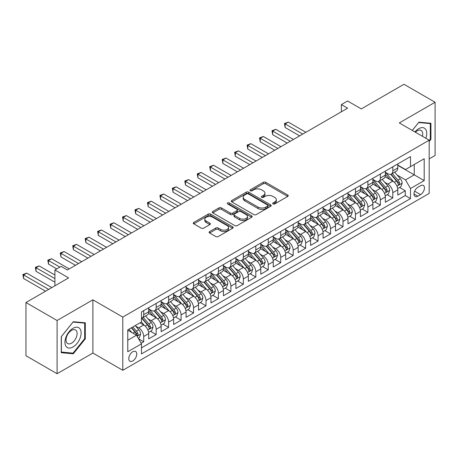 <?xml version="1.0" encoding="UTF-8"?>
<svg xmlns="http://www.w3.org/2000/svg" width="458" height="458" viewBox="0 0 458 458"><rect width="100%" height="100%" fill="white"/><g stroke="black" fill="none" stroke-linecap="round" stroke-linejoin="round"><path stroke-width="0.69" d="M273.031 203.924A1.208 0.698 0 0 0 274.743 203.924L287.733 196.425A1.729 0.996 0 0 0 288.242 195.721A1.729 0.996 0 0 0 287.733 195.011L265.726 182.307A1.729 0.996 0 0 0 263.281 182.307L250.291 189.807A1.208 0.698 0 0 0 249.936 190.299A1.208 0.698 0 0 0 250.291 190.797A1.208 0.698 0 0 0 252.003 190.797L253.686 189.824A5.53 3.195 0 0 1 261.512 189.824L263.344 190.883A5.53 3.195 0 0 1 264.964 193.144A5.53 3.195 0 0 1 263.344 195.4L261.661 196.373A1.208 0.698 0 0 0 261.306 196.866A1.208 0.698 0 0 0 261.661 197.358A1.208 0.698 0 0 0 263.373 197.358L265.056 196.39A5.53 3.195 0 0 1 272.882 196.39L274.714 197.45A5.53 3.195 0 0 1 276.334 199.705A5.53 3.195 0 0 1 274.714 201.967L273.031 202.934A1.208 0.698 0 0 0 272.676 203.432A1.208 0.698 0 0 0 273.031 203.924L273.031 202.934M132.751 360.95A5.639 3.252 120 0 0 136.438 355.986A5.639 3.252 120 0 0 135.574 351.469A5.639 3.252 120 0 0 132.751 351.75A5.639 3.252 120 0 0 129.07 356.713A5.639 3.252 120 0 0 129.935 361.23A5.639 3.252 120 0 0 132.751 360.95M209.615 231.576A1.729 0.996 0 0 0 209.106 232.28A1.729 0.996 0 0 0 209.615 232.985L215.787 236.551A1.729 0.996 0 0 0 218.231 236.551L232.658 228.221A1.729 0.996 0 0 0 233.162 227.517A1.729 0.996 0 0 0 232.658 226.813L210.651 214.104A1.729 0.996 0 0 0 208.207 214.104L193.78 222.433A1.729 0.996 0 0 0 193.276 223.143A1.729 0.996 0 0 0 193.78 223.847L201.239 228.153A1.729 0.996 0 0 0 203.684 228.153L209.856 224.586A1.729 0.996 0 0 0 210.365 223.882A1.729 0.996 0 0 0 209.856 223.178L206.157 221.042A4.626 2.668 0 0 1 204.806 219.153A4.626 2.668 0 0 1 207.657 216.686A4.626 2.668 0 0 1 212.701 217.264L227.185 225.628A4.626 2.668 0 0 1 228.542 227.517A4.626 2.668 0 0 1 225.685 229.985A4.626 2.668 0 0 1 220.647 229.406L218.231 228.01A1.729 0.996 0 0 0 215.787 228.01L209.615 231.576L209.615 232.985M429.186 158.892L435.1 155.474L435.1 102.26L403.962 84.283L361.305 108.912L347.605 101L341.376 104.596L347.605 108.191L67.366 269.985L61.137 266.39L54.908 269.985L54.908 285.809M57.09 320.503L57.09 373.717L92.9 353.044L92.9 299.83L57.09 320.503L25.951 302.526L68.608 277.897L54.908 269.985M92.9 299.83L122.79 317.085L429.186 140.194L429.186 193.408L122.79 370.299L122.79 317.085M435.1 102.26L399.29 122.933L429.186 140.194M253.806 214.602A1.729 0.996 0 0 0 256.251 214.602L270.678 206.272A1.729 0.996 0 0 0 271.188 205.568A1.729 0.996 0 0 0 270.678 204.858L248.671 192.154A1.729 0.996 0 0 0 246.227 192.154L231.8 200.484A1.729 0.996 0 0 0 231.296 201.188A1.729 0.996 0 0 0 231.8 201.898L253.806 214.602M228.067 204.188A1.208 0.698 0 0 1 229.298 204.36L229.298 202.917L251.671 215.833A1.729 0.996 0 0 1 252.175 216.542A1.729 0.996 0 0 1 251.671 217.247L237.244 225.576A1.729 0.996 0 0 1 234.799 225.576L212.793 212.873L212.793 211.459A1.729 0.996 0 0 0 212.283 212.163A1.729 0.996 0 0 0 212.793 212.873M212.793 211.459L218.964 207.892A1.729 0.996 0 0 1 221.409 207.892L230.334 213.044A1.729 0.996 0 0 0 232.779 213.044L236.878 210.68A1.729 0.996 0 0 0 237.381 209.976A1.729 0.996 0 0 0 236.878 209.272L227.586 203.907A1.208 0.698 0 0 1 227.231 203.415A1.208 0.698 0 0 1 227.975 202.768A1.208 0.698 0 0 1 229.298 202.917M57.09 373.717L25.951 355.74L25.951 302.526M141.127 343.242L143.715 341.754L138.545 338.771M135.602 326.067L138.734 327.876A7.047 4.07 60 0 1 143.715 336.504L148.695 333.624L148.695 338.874L156.167 334.563L150.505 331.289M148.06 318.877L151.186 320.686A7.047 4.07 60 0 1 156.167 329.313L161.153 326.434L161.153 331.684L168.624 327.373L162.956 324.098M160.518 311.686L163.643 313.495A7.047 4.07 60 0 1 168.624 322.123L173.605 319.243L173.605 324.493L181.082 320.182L175.414 316.907M172.969 304.496L176.095 306.305A7.047 4.07 60 0 1 181.082 314.932L186.062 312.053L186.062 317.302L193.534 312.991L187.866 309.717M185.427 297.305L188.553 299.108A7.047 4.07 60 0 1 193.534 307.742L198.514 304.862L198.514 310.112L205.991 305.801L200.323 302.526M197.879 290.114L201.005 291.918A7.047 4.07 60 0 1 205.991 300.551L210.972 297.671L210.972 302.921L218.443 298.61L212.775 295.336M210.337 282.924L213.462 284.727A7.047 4.07 60 0 1 218.443 293.36L223.424 290.481L223.424 295.731L230.901 291.42L225.233 288.145M222.788 275.733L225.92 277.537A7.047 4.07 60 0 1 230.901 286.17L235.881 283.29L235.881 288.54L243.353 284.223L237.685 280.954M235.246 268.543L238.372 270.346A7.047 4.07 60 0 1 243.353 278.979L248.339 276.1L248.339 281.349L255.81 277.033L250.142 273.764M247.698 261.352L250.829 263.155A7.047 4.07 60 0 1 255.81 271.783L260.791 268.909L260.791 274.159L268.262 269.842L262.6 266.573M260.155 254.161L263.281 255.965A7.047 4.07 60 0 1 268.262 264.592L273.249 261.718L273.249 266.968L280.72 262.652L275.052 259.383M272.613 246.971L275.739 248.774A7.047 4.07 60 0 1 280.72 257.402L285.7 254.528L285.7 259.778L293.177 255.461L287.51 252.192M285.065 239.78L288.191 241.584A7.047 4.07 60 0 1 293.177 250.211L298.158 247.337L298.158 252.587L305.629 248.27L299.961 245.001M297.523 232.59L300.648 234.393A7.047 4.07 60 0 1 305.629 243.021L310.61 240.147L310.61 245.396L318.087 241.08L312.419 237.811M309.974 225.399L313.1 227.202A7.047 4.07 60 0 1 318.087 235.83L323.067 232.956L323.067 238.206L330.539 233.889L324.871 230.62M322.432 218.208L325.558 220.012A7.047 4.07 60 0 1 330.539 228.639L335.519 225.765L335.519 231.015L342.996 226.699L337.328 223.43M334.884 211.018L338.015 212.821A7.047 4.07 60 0 1 342.996 221.449L347.977 218.575L347.977 223.825L355.448 219.508L349.78 216.239M347.341 203.827L350.467 205.631A7.047 4.07 60 0 1 355.448 214.258L360.435 211.384L360.435 216.634L367.906 212.317L362.238 209.048M359.793 196.631L362.925 198.44A7.047 4.07 60 0 1 367.906 207.068L372.886 204.194L372.886 209.443L380.358 205.127L374.696 201.852M372.251 189.44L375.377 191.249A7.047 4.07 60 0 1 380.358 199.877L385.344 197.003L385.344 202.253L392.815 197.936L392.815 192.686A7.047 4.07 -120 0 0 387.834 184.059L384.709 182.25M387.147 194.661L392.815 197.936M148.695 333.624A7.047 4.07 -120 0 0 143.715 324.997L139.976 322.838M161.153 326.434A7.047 4.07 -120 0 0 156.167 317.806L148.466 313.358M173.605 319.243A7.047 4.07 -120 0 0 168.624 310.616L160.924 306.167M186.062 312.053A7.047 4.07 -120 0 0 181.082 303.425L173.376 298.977M198.514 304.862A7.047 4.07 -120 0 0 193.534 296.234L185.834 291.786M210.972 297.671A7.047 4.07 -120 0 0 205.991 289.044L198.285 284.595M223.424 290.481A7.047 4.07 -120 0 0 218.443 281.853L210.743 277.405M235.881 283.29A7.047 4.07 -120 0 0 230.901 274.663L223.195 270.214M248.339 276.1A7.047 4.07 -120 0 0 243.353 267.472L235.652 263.024M260.791 268.909A7.047 4.07 -120 0 0 255.81 260.281L248.104 255.833M273.249 261.718A7.047 4.07 -120 0 0 268.262 253.091L260.562 248.642M285.7 254.528A7.047 4.07 -120 0 0 280.72 245.9L273.02 241.452M298.158 247.337A7.047 4.07 -120 0 0 293.177 238.71L285.471 234.261M310.61 240.147A7.047 4.07 -120 0 0 305.629 231.519L297.929 227.071M323.067 232.956A7.047 4.07 -120 0 0 318.087 224.328L310.381 219.88M335.519 225.765A7.047 4.07 -120 0 0 330.539 217.138L322.838 212.689M347.977 218.575A7.047 4.07 -120 0 0 342.996 209.941L335.29 205.499M360.435 211.384A7.047 4.07 -120 0 0 355.448 202.751L347.748 198.308M372.886 204.194A7.047 4.07 -120 0 0 367.906 195.56L360.2 191.118M385.344 197.003A7.047 4.07 -120 0 0 380.358 188.37L372.657 183.927M420.587 185.713L417.851 187.293A5.462 3.154 120 0 0 414.284 192.102A5.462 3.154 120 0 0 415.12 196.482A5.462 3.154 120 0 0 417.851 196.207L420.587 194.627A5.462 3.154 120 0 0 424.16 189.818A5.462 3.154 120 0 0 423.318 185.438A5.462 3.154 120 0 0 420.587 185.713M127.771 340.242L136.49 335.21L141.47 343.838L141.47 353.908L410.5 198.583L410.5 188.513L405.519 179.885L397.16 175.059M141.47 343.838L127.771 351.75L127.771 329.886L141.47 321.98L141.47 311.909L410.5 156.59L410.5 166.655L424.2 158.743L424.2 180.607L410.5 188.513M148.695 308.892L151.186 310.329A7.047 4.07 60 0 0 154.712 310.679L159.693 307.799A7.047 4.07 -120 0 0 161.153 304.576L161.153 300.551M161.153 301.702L163.643 303.139A7.047 4.07 60 0 0 167.164 303.488L172.145 300.608A7.047 4.07 -120 0 0 173.605 297.385L173.605 293.36M173.605 294.511L176.095 295.948A7.047 4.07 60 0 0 179.622 296.297L184.603 293.418A7.047 4.07 -120 0 0 186.062 290.195L186.062 286.17M186.062 287.321L188.553 288.758A7.047 4.07 60 0 0 192.074 289.107L197.054 286.227A7.047 4.07 -120 0 0 198.514 283.004L198.514 278.974M198.514 280.124L201.005 281.567A7.047 4.07 60 0 0 204.531 281.916L209.512 279.036A7.047 4.07 -120 0 0 210.972 275.813L210.972 271.783M210.972 272.934L213.462 274.376A7.047 4.07 60 0 0 216.983 274.726L221.97 271.846A7.047 4.07 -120 0 0 223.424 268.623L223.424 264.592M223.424 265.743L225.92 267.186A7.047 4.07 60 0 0 229.441 267.535L234.422 264.655A7.047 4.07 -120 0 0 235.881 261.432L235.881 257.402M235.881 258.552L238.372 259.995A7.047 4.07 60 0 0 241.893 260.339L246.879 257.465A7.047 4.07 -120 0 0 248.339 254.242L248.339 250.211M248.339 251.362L250.829 252.799A7.047 4.07 60 0 0 254.35 253.148L259.331 250.274A7.047 4.07 -120 0 0 260.791 247.051L260.791 243.021M260.791 244.171L263.281 245.608A7.047 4.07 60 0 0 266.808 245.957L271.789 243.084A7.047 4.07 -120 0 0 273.249 239.86L273.249 235.83M273.249 236.981L275.739 238.418A7.047 4.07 60 0 0 279.26 238.767L284.241 235.893A7.047 4.07 -120 0 0 285.7 232.67L285.7 228.639M285.7 229.79L288.191 231.227A7.047 4.07 60 0 0 291.717 231.576L296.698 228.702A7.047 4.07 -120 0 0 298.158 225.479L298.158 221.449M298.158 222.599L300.648 224.036A7.047 4.07 60 0 0 304.169 224.386L309.15 221.512A7.047 4.07 -120 0 0 310.61 218.283L310.61 214.258M310.61 215.409L313.1 216.846A7.047 4.07 60 0 0 316.627 217.195L321.608 214.321A7.047 4.07 -120 0 0 323.067 211.092L323.067 207.068M323.067 208.218L325.558 209.655A7.047 4.07 60 0 0 329.079 210.004L334.065 207.131A7.047 4.07 -120 0 0 335.519 203.902L335.519 199.877M335.519 201.028L338.015 202.465A7.047 4.07 60 0 0 341.536 202.814L346.517 199.94A7.047 4.07 -120 0 0 347.977 196.711L347.977 192.686M347.977 193.837L350.467 195.274A7.047 4.07 60 0 0 353.988 195.623L358.975 192.749A7.047 4.07 -120 0 0 360.435 189.52L360.435 185.496M360.435 186.646L362.925 188.083A7.047 4.07 60 0 0 366.446 188.433L371.427 185.559A7.047 4.07 -120 0 0 372.886 182.33L372.886 178.305M372.886 179.456L375.377 180.893A7.047 4.07 60 0 0 378.903 181.242L383.884 178.368A7.047 4.07 -120 0 0 385.344 175.139L385.344 171.115M141.47 347.862L405.273 195.56L405.273 190.746L397.796 195.062L397.796 189.812A7.047 4.07 -120 0 0 392.815 181.179L385.115 176.736M385.344 172.265L387.834 173.702A7.047 4.07 -120 0 0 391.355 174.051A7.047 4.07 -120 0 0 392.815 170.828L392.815 166.798M391.355 174.051L396.336 171.178A7.047 4.07 -120 0 0 397.796 167.949L397.796 163.924M143.715 310.616L143.715 314.64A7.047 4.07 60 0 1 142.255 317.869A7.047 4.07 60 0 1 141.47 318.155M142.255 317.869L147.236 314.99A7.047 4.07 -120 0 0 148.695 311.766L148.695 307.742M156.167 303.425L156.167 307.45A7.047 4.07 60 0 1 154.712 310.679M168.624 296.234L168.624 300.259A7.047 4.07 60 0 1 167.164 303.488M181.082 289.044L181.082 293.068A7.047 4.07 60 0 1 179.622 296.297M193.534 281.853L193.534 285.878A7.047 4.07 60 0 1 192.074 289.107M205.991 274.663L205.991 278.687A7.047 4.07 60 0 1 204.531 281.916M218.443 267.472L218.443 271.497A7.047 4.07 60 0 1 216.983 274.726M230.901 260.281L230.901 264.306A7.047 4.07 60 0 1 229.441 267.535M243.353 253.091L243.353 257.115A7.047 4.07 60 0 1 241.893 260.339M255.81 245.9L255.81 249.925A7.047 4.07 60 0 1 254.35 253.148M268.262 238.71L268.262 242.734A7.047 4.07 60 0 1 266.808 245.957M280.72 231.519L280.72 235.544A7.047 4.07 60 0 1 279.26 238.767M293.177 224.328L293.177 228.353A7.047 4.07 60 0 1 291.717 231.576M305.629 217.132L305.629 221.162A7.047 4.07 60 0 1 304.169 224.386M318.087 209.941L318.087 213.972A7.047 4.07 60 0 1 316.627 217.195M330.539 202.751L330.539 206.781A7.047 4.07 60 0 1 329.079 210.004M342.996 195.56L342.996 199.591A7.047 4.07 60 0 1 341.536 202.814M355.448 188.37L355.448 192.4A7.047 4.07 60 0 1 353.988 195.623M367.906 181.179L367.906 185.209A7.047 4.07 60 0 1 366.446 188.433M380.358 173.988L380.358 178.019A7.047 4.07 60 0 1 378.903 181.242M380.358 199.877L380.358 205.127M367.906 207.068L367.906 212.317M355.448 214.258L355.448 219.508M342.996 221.449L342.996 226.699M330.539 228.639L330.539 233.889M318.087 235.83L318.087 241.08M305.629 243.021L305.629 248.27M293.177 250.211L293.177 255.461M280.72 257.402L280.72 262.652M268.262 264.592L268.262 269.842M255.81 271.783L255.81 277.033M243.353 278.979L243.353 284.223M230.901 286.17L230.901 291.42M218.443 293.36L218.443 298.61M205.991 300.551L205.991 305.801M193.534 307.742L193.534 312.991M181.082 314.932L181.082 320.182M168.624 322.123L168.624 327.373M156.167 329.313L156.167 334.563M143.715 336.504L143.715 341.754M136.49 335.21L127.771 330.178M405.519 179.885L414.238 174.853L414.238 164.496L424.2 158.743M397.796 165.361L424.2 180.607M397.796 165.075L405.519 169.529L410.5 166.655M92.9 353.044L122.79 370.299M341.376 104.596L341.376 111.786M399.605 187.471L405.273 190.746M405.273 195.56L410.5 198.583M429.186 141.459L430.926 139.289L430.926 123.265L418.91 122.189L412.28 130.433M61.263 352.712L73.28 353.788L85.302 338.834L85.302 322.81L73.28 321.734L61.263 336.687L61.263 352.712M430.302 138.929L430.926 139.289M84.678 338.473L85.302 338.834M72.009 353.055L73.28 353.788M273.518 204.096L274.714 203.404A5.53 3.195 0 0 0 276.334 201.148L276.334 199.705M264.964 193.144L264.964 194.581A5.53 3.195 0 0 1 263.344 196.837L262.148 197.53M287.71 196.436L265.726 183.744A1.729 0.996 0 0 0 263.281 183.744L250.778 190.969M270.655 206.283L248.671 193.591A1.729 0.996 0 0 0 246.227 193.591L231.822 201.909M267.621 206.06A1.208 0.698 0 0 0 267.976 205.568A1.208 0.698 0 0 0 267.621 205.07L248.305 193.917A1.208 0.698 0 0 0 246.593 193.917L244.824 194.942A5.53 3.195 0 0 0 243.204 197.203A5.53 3.195 0 0 0 244.824 199.459L258.026 207.085A5.53 3.195 0 0 0 265.852 207.085L267.621 206.06L267.621 207.497A1.208 0.698 0 0 0 267.976 207.005L267.976 205.568M243.204 197.203L243.204 198.64A5.53 3.195 0 0 0 244.824 200.896L244.824 199.459M267.621 207.497L265.852 208.522A5.53 3.195 0 0 1 258.026 208.522L244.824 200.896M212.815 212.884L218.964 209.335L218.964 207.892M237.381 209.976L237.381 211.413A1.729 0.996 0 0 1 236.878 212.123L232.779 214.487A1.729 0.996 0 0 1 230.334 214.487L221.409 209.335A1.729 0.996 0 0 0 218.964 209.335M229.298 204.36L251.648 217.258M239.597 218.392A4.626 2.668 0 0 0 244.635 218.976A4.626 2.668 0 0 0 247.492 216.508A4.626 2.668 0 0 0 246.135 214.619L241.034 211.67A1.729 0.996 0 0 0 238.589 211.67L234.49 214.035A1.729 0.996 0 0 0 233.986 214.739A1.729 0.996 0 0 0 234.49 215.449L239.597 218.392L239.597 219.834A4.626 2.668 0 0 0 244.635 220.412A4.626 2.668 0 0 0 247.492 217.945L247.492 216.508M233.986 214.739L233.986 216.182A1.729 0.996 0 0 0 234.49 216.886L234.49 215.449M239.597 219.834L234.49 216.886M228.542 227.517L228.542 228.954A4.626 2.668 0 0 1 225.685 231.422A4.626 2.668 0 0 1 220.647 230.843L218.231 229.447A1.729 0.996 0 0 0 215.787 229.447L209.638 233.002M204.806 219.153L204.806 220.59A4.626 2.668 0 0 0 206.157 222.479L206.157 221.042M209.833 224.603L206.157 222.479M232.635 228.239L210.651 215.546A1.729 0.996 0 0 0 208.207 215.546L193.803 223.859L193.78 222.433M397.693 188.576L400.91 186.715L402.158 183.12A4.666 2.696 -120 0 0 400.338 178.74L394.647 172.151M393.508 181.637L386.758 173.822A13.477 7.78 -120 0 0 385.344 172.34M389.804 179.444L386.031 175.071A11.187 6.458 -120 0 0 385.344 174.321M305.881 132.282L288.254 122.109L285.139 123.906L285.139 127.501L299.652 135.877M390.72 174.303L396.479 180.967A4.666 2.696 60 0 1 398.139 184.185L398.483 184.74L399.113 184.648L399.634 183.32A4.666 2.696 -120 0 0 397.973 180.109L392.283 173.519M391.058 174.195L397.246 181.357A2.376 1.374 60 0 1 397.842 182.284L399.634 183.32M285.139 127.501L284.458 123.511L302.767 134.079M284.458 123.511L288.254 122.109M425.837 138.259A11.45 6.612 120 0 0 418.658 128.721A11.45 6.612 120 0 0 414.908 131.95M422.425 136.289A7.838 4.523 120 0 0 421.102 130.433A7.838 4.523 120 0 0 417.186 130.822A7.838 4.523 120 0 0 415.372 132.219M412.303 130.45L418.658 122.544L430.302 123.586L430.302 139.112L429.186 140.509M429.535 123.139L430.302 123.586M80.041 338.244A11.45 6.612 120 0 0 77.081 327.184A11.45 6.612 120 0 0 66.021 336.991A11.45 6.612 120 0 0 68.986 348.051A11.45 6.612 120 0 0 80.041 338.244M76.36 337.197A7.838 4.523 120 0 0 75.478 329.978A7.838 4.523 120 0 0 66.759 336.338A7.838 4.523 120 0 0 67.641 343.557A7.838 4.523 120 0 0 76.36 337.197M61.383 352.105L61.383 336.578L73.034 322.089L84.678 323.13L84.678 338.657L73.034 353.147L61.263 352.036M83.906 322.684L84.678 323.13M385.235 195.766L388.458 193.911L389.701 190.31A4.666 2.696 -120 0 0 387.886 185.931L382.19 179.341M381.05 188.828L374.3 181.013A13.477 7.78 -120 0 0 372.886 179.53M377.352 186.635L373.573 182.261A11.187 6.458 -120 0 0 372.886 181.511M293.423 139.472L275.802 129.299L272.687 131.097L272.687 134.692L287.195 143.068M378.268 181.494L384.022 188.158A4.666 2.696 60 0 1 385.688 191.375L386.025 191.931L386.655 191.839L387.182 190.511A4.666 2.696 -120 0 0 385.516 187.299L379.825 180.71M378.606 181.385L384.789 188.547A2.376 1.374 60 0 1 385.39 189.475L387.182 190.511M272.687 134.692L272 130.702L290.309 141.27M272 130.702L275.802 129.299M372.783 202.957L376.001 201.102L377.243 197.501A4.666 2.696 -120 0 0 375.428 193.121L369.738 186.532M368.598 196.018L361.849 188.204A13.477 7.78 -120 0 0 360.435 186.721M364.894 193.826L361.122 189.457A11.187 6.458 -120 0 0 360.435 188.702M280.966 146.663L263.344 136.49L260.23 138.287L260.23 141.883L274.743 150.258M365.81 188.685L371.57 195.348A4.666 2.696 60 0 1 373.23 198.566L373.573 199.121L374.203 199.03L374.724 197.701A4.666 2.696 -120 0 0 373.064 194.49L367.373 187.9M366.148 188.576L372.337 195.738A2.376 1.374 60 0 1 372.932 196.671L374.724 197.701M260.23 141.883L259.549 137.892L277.857 148.461M259.549 137.892L263.344 136.49M360.326 210.148L363.543 208.293L364.791 204.697A4.666 2.696 -120 0 0 362.971 200.312L357.28 193.723M356.141 203.209L349.391 195.394A13.477 7.78 -120 0 0 347.977 193.911M352.442 201.016L348.664 196.648A11.187 6.458 -120 0 0 347.977 195.892M268.514 153.854L250.892 143.68L247.778 145.478L247.778 149.073L262.285 157.449M353.358 195.875L359.112 202.539A4.666 2.696 60 0 1 360.778 205.756L361.116 206.312L361.746 206.22L362.272 204.892A4.666 2.696 -120 0 0 360.606 201.68L354.916 195.091M353.696 195.766L359.879 202.928A2.376 1.374 60 0 1 360.48 203.862L362.272 204.892M247.778 149.073L247.091 145.083L265.4 155.651M247.091 145.083L250.892 143.68M347.874 217.338L351.091 215.483L352.334 211.888A4.666 2.696 -120 0 0 350.519 207.503L344.828 200.913M343.689 210.399L336.939 202.585A13.477 7.78 -120 0 0 335.519 201.102M339.985 208.207L336.212 203.839A11.187 6.458 -120 0 0 335.519 203.083M256.056 161.044L238.435 150.871L235.32 152.669L235.32 156.264L249.833 164.64M340.901 203.066L346.654 209.73A4.666 2.696 60 0 1 348.32 212.947L348.658 213.502L349.294 213.411L349.815 212.083A4.666 2.696 -120 0 0 348.149 208.871L342.458 202.281M341.239 202.957L347.422 210.119A2.376 1.374 60 0 1 348.023 211.052L349.815 212.083M235.32 156.264L234.633 152.274L252.942 162.842M234.633 152.274L238.435 150.871M335.416 224.529L338.634 222.674L339.882 219.079A4.666 2.696 -120 0 0 338.061 214.693L332.371 208.104M331.231 217.59L324.482 209.775A13.477 7.78 -120 0 0 323.067 208.293M327.533 215.397L323.754 211.029A11.187 6.458 -120 0 0 323.067 210.274M243.604 168.235L225.977 158.062L222.869 159.859L222.869 163.454L237.376 171.83M328.443 210.256L334.203 216.92A4.666 2.696 60 0 1 335.869 220.138L336.206 220.693L336.836 220.601L337.363 219.273A4.666 2.696 -120 0 0 335.697 216.061L330.006 209.472M328.787 210.148L334.97 217.31A2.376 1.374 60 0 1 335.571 218.243L337.363 219.273M222.869 163.454L222.182 159.464L240.49 170.032M222.182 159.464L225.977 158.062M322.964 231.719L326.182 229.864L327.424 226.269A4.666 2.696 -120 0 0 325.609 221.884L319.919 215.294M318.779 224.781L312.03 216.966A13.477 7.78 -120 0 0 310.61 215.489M315.075 222.588L311.303 218.22A11.187 6.458 -120 0 0 310.61 217.464M231.147 175.425L213.525 165.252L210.411 167.05L210.411 170.645L224.918 179.021M315.991 217.447L321.745 224.117A4.666 2.696 60 0 1 323.411 227.328L323.749 227.884L324.379 227.792L324.905 226.464A4.666 2.696 -120 0 0 323.239 223.252L317.549 216.663M316.329 217.338L322.512 224.5A2.376 1.374 60 0 1 323.113 225.433L324.905 226.464M210.411 170.645L209.724 166.655L228.032 177.223M209.724 166.655L213.525 165.252M310.507 238.91L313.724 237.055L314.972 233.46A4.666 2.696 -120 0 0 313.152 229.074L307.461 222.485M306.322 231.971L299.572 224.157A13.477 7.78 -120 0 0 298.158 222.68M302.624 229.779L298.845 225.41A11.187 6.458 -120 0 0 298.158 224.66M218.695 182.616L201.068 172.443L197.953 174.24L197.953 177.836L212.466 186.217M303.534 224.638L309.293 231.307A4.666 2.696 60 0 1 310.953 234.519L311.297 235.074L311.927 234.983L312.453 233.654A4.666 2.696 -120 0 0 310.787 230.443L305.097 223.853M303.872 224.529L310.06 231.691A2.376 1.374 60 0 1 310.656 232.624L312.453 233.654M197.953 177.836L197.272 173.845L215.581 184.419M197.272 173.845L201.068 172.443M298.049 246.101L301.272 244.246L302.515 240.65A4.666 2.696 -120 0 0 300.7 236.265L295.009 229.676M293.864 239.162L287.12 231.347A13.477 7.78 -120 0 0 285.7 229.87M290.166 236.969L286.393 232.601A11.187 6.458 -120 0 0 285.7 231.851M206.237 189.812L188.616 179.633L185.501 181.431L185.501 185.026L200.009 193.408M291.082 231.834L296.836 238.498A4.666 2.696 60 0 1 298.501 241.709L298.839 242.265L299.469 242.173L299.996 240.851A4.666 2.696 -120 0 0 298.33 237.633L292.639 231.044M291.42 231.725L297.603 238.881A2.376 1.374 60 0 1 298.204 239.815L299.996 240.851M185.501 185.026L184.814 181.036L203.123 191.61M184.814 181.036L188.616 179.633M285.597 253.291L288.815 251.436L290.063 247.841A4.666 2.696 -120 0 0 288.242 243.456L282.552 236.866M281.412 246.352L274.663 238.538A13.477 7.78 -120 0 0 273.249 237.061M277.708 244.16L273.936 239.792A11.187 6.458 -120 0 0 273.249 239.042M193.786 197.003L176.158 186.824L173.044 188.622L173.044 192.217L187.557 200.598M278.624 239.024L284.384 245.688A4.666 2.696 60 0 1 286.044 248.9L286.387 249.455L287.017 249.364L287.538 248.041A4.666 2.696 -120 0 0 285.878 244.824L280.187 238.234M278.962 238.916L285.151 246.072A2.376 1.374 60 0 1 285.746 247.005L287.538 248.041M173.044 192.217L172.363 188.227L190.671 198.801M172.363 188.227L176.158 186.824M273.14 260.488L276.363 258.627L277.605 255.032A4.666 2.696 -120 0 0 275.79 250.646L270.1 244.057M268.955 253.543L262.205 245.728A13.477 7.78 -120 0 0 260.791 244.251M265.256 251.35L261.478 246.982A11.187 6.458 -120 0 0 260.791 246.232M181.328 204.194L163.706 194.015L160.592 195.812L160.592 199.407L175.099 207.789M266.172 246.215L271.926 252.879A4.666 2.696 60 0 1 273.592 256.091L273.93 256.646L274.56 256.554L275.086 255.232A4.666 2.696 -120 0 0 273.42 252.014L267.73 245.425M266.51 246.106L272.693 253.263A2.376 1.374 60 0 1 273.294 254.196L275.086 255.232M160.592 199.407L159.905 195.417L178.214 205.991M159.905 195.417L163.706 194.015M260.688 267.678L263.905 265.817L265.148 262.222A4.666 2.696 -120 0 0 263.333 257.837L257.642 251.253M256.503 260.734L249.753 252.925A13.477 7.78 -120 0 0 248.339 251.442M252.799 258.541L249.026 254.173A11.187 6.458 -120 0 0 248.339 253.423M168.87 211.384L151.249 201.205L148.134 203.003L148.134 206.598L162.647 214.979M253.715 253.406L259.474 260.07A4.666 2.696 60 0 1 261.134 263.281L261.478 263.837L262.108 263.751L262.629 262.423A4.666 2.696 -120 0 0 260.968 259.205L255.278 252.616M254.053 253.297L260.241 260.453A2.376 1.374 60 0 1 260.837 261.386L262.629 262.423M148.134 206.598L147.453 202.608L165.762 213.182M147.453 202.608L151.249 201.205M248.23 274.869L251.448 273.008L252.696 269.413A4.666 2.696 -120 0 0 250.875 265.027L245.185 258.444M244.045 267.924L237.296 260.115A13.477 7.78 -120 0 0 235.881 258.633M240.347 265.732L236.568 261.363A11.187 6.458 -120 0 0 235.881 260.613M156.418 218.575L138.797 208.396L135.683 210.193L135.683 213.794L150.19 222.17M241.263 260.596L247.017 267.26A4.666 2.696 60 0 1 248.683 270.472L249.02 271.027L249.65 270.941L250.177 269.613A4.666 2.696 -120 0 0 248.511 266.396L242.82 259.806M241.601 260.488L247.784 267.649A2.376 1.374 60 0 1 248.385 268.577L250.177 269.613M135.683 213.794L134.996 209.798L153.304 220.372M134.996 209.798L138.797 208.396M235.778 282.059L238.996 280.199L240.238 276.603A4.666 2.696 -120 0 0 238.423 272.218L232.733 265.634M231.593 275.115L224.844 267.306A13.477 7.78 -120 0 0 223.424 265.823M227.889 272.922L224.117 268.554A11.187 6.458 -120 0 0 223.424 267.804M143.961 225.765L126.339 215.592L123.225 217.39L123.225 220.985L137.738 229.361M228.805 267.787L234.559 274.451A4.666 2.696 60 0 1 236.225 277.663L236.563 278.218L237.198 278.132L237.719 276.804A4.666 2.696 -120 0 0 236.053 273.586L230.363 266.997M229.143 267.678L235.326 274.84A2.376 1.374 60 0 1 235.927 275.768L237.719 276.804M123.225 220.985L122.538 216.989L140.846 227.563M122.538 216.989L126.339 215.592M223.321 289.25L226.538 287.389L227.786 283.794A4.666 2.696 -120 0 0 225.966 279.409L220.275 272.825M219.136 282.305L212.386 274.497A13.477 7.78 -120 0 0 210.972 273.014M215.437 280.113L211.659 275.745A11.187 6.458 -120 0 0 210.972 274.995M131.509 232.956L113.882 222.783L110.773 224.58L110.773 228.176L125.28 236.551M216.348 274.977L222.107 281.641A4.666 2.696 60 0 1 223.773 284.859L224.111 285.408L224.741 285.323L225.267 283.994A4.666 2.696 -120 0 0 223.601 280.777L217.911 274.187M216.691 274.869L222.874 282.031A2.376 1.374 60 0 1 223.475 282.958L225.267 283.994M110.773 228.176L110.086 224.18L128.395 234.754M110.086 224.18L113.882 222.783M210.869 296.44L214.086 294.58L215.329 290.985A4.666 2.696 -120 0 0 213.514 286.605L207.823 280.015M206.684 289.502L199.934 281.687A13.477 7.78 -120 0 0 198.514 280.204M202.98 287.309L199.207 282.935A11.187 6.458 -120 0 0 198.514 282.185M119.051 240.147L101.43 229.973L98.315 231.771L98.315 235.366L112.823 243.742M203.896 282.168L209.649 288.832A4.666 2.696 60 0 1 211.315 292.049L211.653 292.599L212.283 292.513L212.81 291.185A4.666 2.696 -120 0 0 211.144 287.968L205.453 281.378M204.234 282.059L210.417 289.221A2.376 1.374 60 0 1 211.018 290.149L212.81 291.185M98.315 235.366L97.628 231.376L115.937 241.944M97.628 231.376L101.43 229.973M198.411 303.631L201.629 301.77L202.877 298.175A4.666 2.696 -120 0 0 201.056 293.796L195.366 287.206M194.226 296.692L187.477 288.878A13.477 7.78 -120 0 0 186.062 287.395M190.528 294.5L186.749 290.126A11.187 6.458 -120 0 0 186.062 289.376M106.599 247.337L88.972 237.164L85.858 238.962L85.858 242.557L100.371 250.932M191.438 289.359L197.198 296.023A4.666 2.696 60 0 1 198.858 299.24L199.201 299.79L199.831 299.704L200.358 298.376A4.666 2.696 -120 0 0 198.692 295.158L193.001 288.569M191.776 289.25L197.965 296.412A2.376 1.374 60 0 1 198.56 297.339L200.358 298.376M85.858 242.557L85.177 238.566L103.485 249.135M85.177 238.566L88.972 237.164M185.954 310.822L189.177 308.961L190.419 305.366A4.666 2.696 -120 0 0 188.604 300.986L182.914 294.397M181.769 303.883L175.025 296.068A13.477 7.78 -120 0 0 173.605 294.586M178.07 301.69L174.298 297.316A11.187 6.458 -120 0 0 173.605 296.566M94.142 254.528L76.52 244.354L73.406 246.152L73.406 249.747L87.913 258.123M178.986 296.549L184.74 303.213A4.666 2.696 60 0 1 186.406 306.431L186.744 306.98L187.374 306.894L187.9 305.566A4.666 2.696 -120 0 0 186.234 302.349L180.544 295.759M179.324 296.44L185.507 303.602A2.376 1.374 60 0 1 186.108 304.53L187.9 305.566M73.406 249.747L72.719 245.757L91.028 256.325M72.719 245.757L76.52 244.354M173.502 318.012L176.719 316.152L177.967 312.556A4.666 2.696 -120 0 0 176.147 308.177L170.456 301.587M169.317 311.074L162.567 303.259A13.477 7.78 -120 0 0 161.153 301.776M165.613 308.881L161.84 304.507A11.187 6.458 -120 0 0 161.153 303.757M81.69 261.718L64.063 251.545L60.948 253.343L60.948 256.938L75.461 265.314M166.529 303.74L172.288 310.404A4.666 2.696 60 0 1 173.948 313.621L174.292 314.171L174.922 314.085L175.443 312.757A4.666 2.696 -120 0 0 173.782 309.539L168.092 302.95M166.867 303.631L173.055 310.793A2.376 1.374 60 0 1 173.651 311.721L175.443 312.757M60.948 256.938L60.267 252.948L78.576 263.516M60.267 252.948L64.063 251.545M161.044 325.203L164.267 323.342L165.51 319.747A4.666 2.696 -120 0 0 163.695 315.367L158.004 308.778M156.859 318.264L150.115 310.45A13.477 7.78 -120 0 0 148.695 308.967M153.161 316.072L149.382 311.698A11.187 6.458 -120 0 0 148.695 310.948M69.232 268.909L51.611 258.736L48.496 260.533L48.496 264.129L56.775 268.909M154.077 310.93L159.831 317.594A4.666 2.696 60 0 1 161.497 320.812L161.834 321.361L162.464 321.276L162.991 319.947A4.666 2.696 -120 0 0 161.325 316.73L155.634 310.146M154.415 310.822L160.598 317.984A2.376 1.374 60 0 1 161.199 318.911L162.991 319.947M48.496 264.129L47.809 260.138L59.889 267.111M47.809 260.138L51.611 258.736M148.592 332.394L151.81 330.533L153.052 326.938A4.666 2.696 -120 0 0 151.237 322.558L145.547 315.968M144.407 325.455L141.425 322.003M140.703 323.262L140.222 322.701M54.908 275.023L39.153 265.926L36.039 267.724L36.039 271.319L54.908 282.214M141.619 318.121L147.379 324.785A4.666 2.696 60 0 1 149.039 328.002L149.382 328.552L150.012 328.466L150.533 327.138A4.666 2.696 -120 0 0 148.873 323.921L143.182 317.337M141.957 318.012L148.146 325.174A2.376 1.374 60 0 1 148.741 326.102L150.533 327.138M36.039 271.319L35.358 267.329L54.908 278.619M35.358 267.329L39.153 265.926M138.299 338.336L139.352 337.723L140.6 334.128A4.666 2.696 -120 0 0 138.78 329.749L135.202 325.598M131.852 332.531L128.973 329.193M128.251 330.453L127.771 329.897M51.794 287.607L26.701 273.117L23.587 274.914L23.587 278.51L45.565 291.202M131.337 327.831L134.921 331.976A4.666 2.696 60 0 1 136.587 335.193L136.925 335.748L137.555 335.657L138.081 334.329A4.666 2.696 -120 0 0 136.415 331.111L132.831 326.966M131.629 327.665L135.688 332.365A2.376 1.374 60 0 1 136.289 333.292L138.081 334.329M23.587 278.51L22.9 274.519L48.68 289.404M22.9 274.519L26.701 273.117M138.734 327.876L143.715 324.997M151.186 320.686L156.167 317.806M163.643 313.495L168.624 310.616M176.095 306.305L181.082 303.425M188.553 299.108L193.534 296.234M201.005 291.918L205.991 289.044M213.462 284.727L218.443 281.853M225.92 277.537L230.901 274.663M238.372 270.346L243.353 267.472M250.829 263.155L255.81 260.281M263.281 255.965L268.262 253.091M275.739 248.774L280.72 245.9M288.191 241.584L293.177 238.71M300.648 234.393L305.629 231.519M313.1 227.202L318.087 224.328M325.558 220.012L330.539 217.138M338.015 212.821L342.996 209.941M350.467 205.631L355.448 202.751M362.925 198.44L367.906 195.56M375.377 191.249L380.358 188.37M387.834 184.059L392.815 181.179M392.815 170.828L397.796 167.949M143.715 314.64L148.695 311.766M156.167 307.45L161.153 304.576M168.624 300.259L173.605 297.385M181.082 293.068L186.062 290.195M193.534 285.878L198.514 283.004M205.991 278.687L210.972 275.813M218.443 271.497L223.424 268.623M230.901 264.306L235.881 261.432M243.353 257.115L248.339 254.242M255.81 249.925L260.791 247.051M268.262 242.734L273.249 239.86M280.72 235.544L285.7 232.67M293.177 228.353L298.158 225.479M305.629 221.162L310.61 218.283M318.087 213.972L323.067 211.092M330.539 206.781L335.519 203.902M342.996 199.591L347.977 196.711M355.448 192.4L360.435 189.52M367.906 185.209L372.886 182.33M380.358 178.019L385.344 175.139M392.815 192.686L397.796 189.812M414.616 191.181L420.587 194.627M413.986 193.98L417.851 196.207M274.714 203.404L274.714 201.967M261.661 197.358L261.661 196.373M263.344 196.837L263.344 195.4M250.291 190.797L250.291 189.807M263.281 183.744L263.281 182.307M265.726 183.744L265.726 182.307M287.733 196.425L287.733 195.011M231.8 201.898L231.8 200.484M246.227 193.591L246.227 192.154M248.671 193.591L248.671 192.154M270.678 206.272L270.678 204.858M258.026 208.522L258.026 207.085M265.852 208.522L265.852 207.085M221.409 209.335L221.409 207.892M230.334 214.487L230.334 213.044M232.779 214.487L232.779 213.044M236.878 212.123L236.878 210.68M251.671 217.247L251.671 215.833M215.787 229.447L215.787 228.01M218.231 229.447L218.231 228.01M220.647 230.843L220.647 229.406M209.856 224.586L209.856 223.178M208.207 215.546L208.207 214.104M210.651 215.546L210.651 214.104M232.658 228.221L232.658 226.813M396.983 186.183L402.124 183.211M386.758 173.822L387.399 173.45M397.973 180.109L400.338 178.74M394.252 182.255L396.479 180.967M384.525 193.373L389.672 190.402M374.3 181.013L374.947 180.641M385.516 187.299L387.886 185.931M381.795 189.446L384.022 188.158M372.068 200.564L377.215 197.593M361.849 188.204L362.49 187.832M373.064 194.49L375.428 193.121M369.343 196.637L371.57 195.348M359.616 207.755L364.763 204.783M349.391 195.394L350.032 195.022M360.606 201.68L362.971 200.312M356.885 203.827L359.112 202.539M347.158 214.945L352.305 211.974M336.939 202.585L337.58 202.213M348.149 208.871L350.519 207.503M344.433 211.018L346.654 209.73M334.706 222.136L339.847 219.164M324.482 209.775L325.123 209.409M335.697 216.061L338.061 214.693M331.976 218.208L334.203 216.92M322.249 229.326L327.396 226.355M312.03 216.966L312.671 216.6M323.239 223.252L325.609 221.884M319.518 225.399L321.745 224.117M309.797 236.517L314.938 233.546M299.572 224.157L300.213 223.79M310.787 230.443L313.152 229.074M307.066 232.59L309.293 231.307M297.339 243.708L302.486 240.742M287.12 231.347L287.761 230.981M298.33 237.633L300.7 236.265M294.608 239.78L296.836 238.498M284.887 250.898L290.029 247.933M274.663 238.538L275.304 238.171M285.878 244.824L288.242 243.456M282.157 246.971L284.384 245.688M272.43 258.089L277.577 255.123M262.205 245.728L262.852 245.362M273.42 252.014L275.79 250.646M269.699 254.161L271.926 252.879M259.972 265.279L265.119 262.314M249.753 252.925L250.394 252.553M260.968 259.205L263.333 257.837M257.247 261.352L259.474 260.07M247.52 272.476L252.667 269.504M237.296 260.115L237.937 259.743M248.511 266.396L250.875 265.027M244.79 268.543L247.017 267.26M235.063 279.666L240.21 276.695M224.844 267.306L225.485 266.934M236.053 273.586L238.423 272.218M232.338 275.733L234.559 274.451M222.611 286.857L227.752 283.886M212.386 274.497L213.027 274.124M223.601 280.777L225.966 279.409M219.88 282.924L222.107 281.641M210.153 294.047L215.3 291.076M199.934 281.687L200.575 281.315M211.144 287.968L213.514 286.605M207.422 290.114L209.649 288.832M197.701 301.238L202.842 298.267M187.477 288.878L188.118 288.506M198.692 295.158L201.056 293.796M194.971 297.305L197.198 296.023M185.244 308.429L190.391 305.457M175.025 296.068L175.666 295.696M186.234 302.349L188.604 300.986M182.513 304.501L184.74 303.213M172.792 315.619L177.933 312.648M162.567 303.259L163.208 302.887M173.782 309.539L176.147 308.177M170.061 311.692L172.288 310.404M160.334 322.81L165.481 319.839M150.115 310.45L150.756 310.077M161.325 316.73L163.695 315.367M157.604 318.882L159.831 317.594M147.877 330L153.024 327.029M148.873 323.921L151.237 322.558M145.152 326.073L147.379 324.785M137.079 336.235L140.572 334.22M136.415 331.111L138.78 329.749M132.906 333.138L134.921 331.976"/></g></svg>
